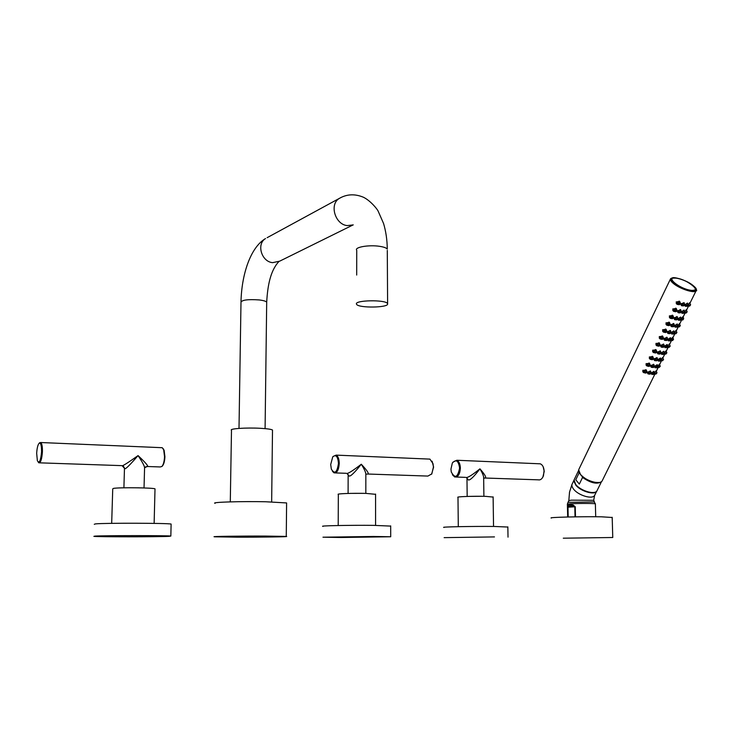 <?xml version="1.0" encoding="UTF-8"?>
<svg xmlns="http://www.w3.org/2000/svg" width="733" height="733" viewBox="0 0 733 733"><rect width="100%" height="100%" fill="white"/><g stroke="black" fill="none" stroke-linecap="round" stroke-linejoin="round"><path stroke-width="1.1" d="M387.391 303.407C385.091 299.586 355.01 300.136 356.421 303.966L356.632 304.415C358.996 308.19 388.371 307.75 387.61 303.938L387.29 250.393M230.29 501.867L231.491 430.244C228.742 428.695 246.38 427.486 260.435 428.301C267.252 428.695 271.283 429.272 272.502 430.033L271.659 501.894M272.502 430.601L272.502 430.033M215.117 503.314C210.215 502.206 241.13 501.216 265.758 501.757L286.603 502.939L286.264 536.428L265.337 536.07C240.598 535.96 209.565 536.419 214.503 536.803L236.457 537.17C260.582 537.262 290.79 536.822 286.264 536.428M144.538 468.983L144.575 467.681C144.419 465.867 142.248 461.836 138.061 455.596C130.053 464.841 125.655 469.212 124.848 468.689L123.272 466.032M139.105 487.821L128.871 487.747M146.554 466.6L146.921 466.582C149.257 466.994 146.298 463.329 138.061 455.596C128.055 462.679 122.75 466.06 122.136 465.739L124.848 468.689M161.233 447.661L162.25 447.707L163.688 449.824L164.531 456.622C164.32 461.295 163.45 464.575 161.929 466.463L160.206 466.948L147.141 466.5M38.272 462.193L38.785 462.807C40.636 462.99 41.845 459.353 42.404 451.894C42.514 446.818 41.983 443.694 40.801 442.53L39.738 442.695M163.102 448.578L164.128 450.337L164.916 456.686C164.723 461.057 163.908 464.126 162.479 465.895L162.405 465.968M36.677 453.342L37.374 460.8C39.307 463.76 40.709 460.8 41.561 451.913C41.598 445.453 40.782 442.576 39.115 443.273C37.795 444.83 36.98 448.193 36.677 453.342M155.011 489.168L155.011 488.856C153.289 487.711 119.021 487.308 113.514 488.389L112.735 488.865L111.682 523.353M94.264 524.287L95.519 523.884C105.076 522.913 168.205 523.087 171.119 524.068L170.835 536.061C167.912 535.457 104.682 535.475 95.125 536.098L93.87 536.354C97.956 536.959 157.595 536.941 168.947 536.354L170.835 536.061M365.84 475.57L365.84 473.958C365.62 471.97 364.109 468.726 361.287 464.236C354.635 472.602 350.576 476.542 349.119 476.047L347.204 473.436M363.311 493.346L350.612 493.382M367.05 474.077C369.734 474.462 367.819 471.182 361.287 464.236C352.958 470.65 348.148 473.701 346.846 473.39L349.119 476.047M428.521 459.06L429.923 459.115L433.029 463.696L433.423 467.031L431.81 473.885L427.889 476.074L367.361 474.013M332.47 471.374L334.092 472.877C337.079 473.078 338.793 469.917 339.251 463.384C339.132 458.931 338.087 456.173 336.126 455.12L333.084 456.457M432.094 461.204L433.597 467.086L431.618 474.205M330.702 464.52L331.334 469.129C334.706 474.508 337.088 472.602 338.463 463.403C337.84 456.375 335.934 454.194 332.745 456.861L330.702 464.52M375.571 494.317L366.033 493.401C353.288 493.052 335.714 493.712 338.325 494.418L338.206 525.524M323.033 526.367C318.177 525.772 350.282 525.112 373.555 525.359L390.689 526.092M373.555 536.464L390.707 536.758L341.001 537.5L322.969 537.197L373.555 536.464M483.67 478.97L483.652 477.311C483.423 475.36 482.186 472.538 479.932 468.836C473.949 476.725 470.082 480.436 468.341 479.959L466.445 477.467M482.369 496.287L468.699 496.397M484.247 478.072C487.069 478.438 485.631 475.36 479.932 468.836C472.437 474.892 467.883 477.769 466.289 477.458L468.341 479.959M538.728 463.751L540.248 463.815C542.411 464.685 543.703 466.939 544.097 470.595L543.446 475.781C542.191 478.933 540.45 480.289 538.233 479.831L484.586 478.008M452.398 474.764L454.735 476.991C458.079 477.192 459.957 474.224 460.37 468.075C460.168 463.879 458.968 461.277 456.769 460.26L452.847 462.23M543.19 466.848L544.234 471.365L542.878 477.082M450.951 469.093L451.271 471.96C454.964 478.814 457.74 477.522 459.609 468.094C458.491 460.672 456.073 458.968 452.362 462.972L450.951 469.093M493.117 497.075L485.576 496.351C473.756 496.021 455.45 496.69 457.988 497.34L458.29 526.679M444.042 527.448C439.333 526.908 472.748 526.23 494.317 526.459L507.859 527.045M494.473 536.913L444.134 537.637L494.473 536.913M574.104 479.95L575.698 485.017C580.481 491.257 594.5 495.407 596.68 491.247L596.754 491.128M576.056 485.026C581.544 490.441 587.49 492.915 593.904 492.457M575.487 516.847L575.249 506.769L573.142 505.01L570.356 504.67L568.423 505.294L567.727 507.199L567.956 516.994M612.192 517.489L601.362 516.802C581.406 516.453 546.845 517.342 551.399 518.048M563.292 538.196L612.761 537.5L563.292 538.196M575.038 516.857L574.8 506.787L573.206 505.944L568.918 506.191L568.423 505.294M573.142 505.01L573.206 505.944L570.677 505.587L567.974 507.181L568.203 516.994M575.771 479.794L579.336 484.092L575.771 479.794L578.96 473.179L579.702 473.491M579.336 484.092L582.543 477.458L581.855 476.001M673.554 339.15L672.335 339.81L672.656 340.497M673.407 339.59L672.628 339.901L673.425 339.562M672.775 340.194L673.26 339.361L672.72 340.167M670.814 340.35L673.013 337.812M670.832 340.268L669.815 340.13L670.952 340.121L671.052 339.122L672.921 337.107L673.416 339.581L672.399 340.598M645.306 373.005L643.62 372.602L642.777 370.412L646.277 369.936L646.946 371.833M650.767 372.043L650.51 371.521L648.109 372.272L648.678 373.784L649.502 374.077L648.174 373.977L647.688 372.135L650.583 371.072L650.986 372.63M652.645 374.297L651.756 374.407L651.536 372.831L653.964 371.31L654.175 372.437M654.844 373.72L654.285 373.857M654.267 373.83L653.231 373.748L654.367 373.711L654.496 372.657L656.383 370.623L656.456 371.319M648.586 366.353L646.891 365.95L646.03 363.742L649.53 363.256L650.217 365.162M652.755 367.416L651.445 367.334L650.95 365.483L653.845 364.402L654.267 365.969M655.925 367.664L655.036 367.774L654.816 366.188L657.235 364.668L657.455 365.794M657.849 365.868L658.097 367.096L657.547 367.242M657.547 367.196L656.511 367.105L657.648 367.068L657.767 366.024L659.654 363.999L659.727 364.695M651.875 359.656L650.18 359.271L649.301 357.035L652.801 356.531L653.506 358.446M656.053 360.728L654.743 360.654L654.239 358.785L657.125 357.695L657.565 359.271M659.224 360.993L658.335 361.112L658.106 359.5L660.525 357.979L660.754 359.115M661.139 359.207L661.386 360.444L660.836 360.581M660.836 360.517L659.81 360.416L660.946 360.389L661.056 359.353L662.944 357.337L663.026 358.034M655.192 352.921L653.488 352.546L652.599 350.292L656.09 349.778L656.814 351.703M660.644 351.95L660.369 351.409L657.968 352.188L658.564 353.737L659.398 354.012L658.051 353.938L657.547 352.051L660.433 350.951L660.873 352.536M662.54 354.277L661.642 354.406L661.413 352.775L663.832 351.254L664.071 352.39M664.446 352.5L664.703 353.746L664.144 353.883M664.153 353.81L663.127 353.691L664.263 353.673L664.373 352.655L666.251 350.631L666.334 351.327M658.527 346.15L656.814 345.784L655.907 343.511L659.398 342.98L660.14 344.913M663.97 345.17L663.695 344.629L661.294 345.417L661.89 346.975L662.733 347.24L661.386 347.185L660.864 345.27L663.75 344.171L664.208 345.756M665.876 347.534L664.978 347.662L664.739 346.013L667.158 344.483L667.406 345.628M667.781 345.756L668.029 347.021L667.461 347.149M667.488 347.057L666.462 346.929L667.598 346.92L667.699 345.912L669.577 343.887L669.66 344.592M661.881 339.342L660.158 338.985L659.233 336.694L662.724 336.145L663.484 338.087M667.323 338.353L667.039 337.812L664.639 338.6L665.243 340.176L666.086 340.442L664.739 340.387L664.208 338.463L667.094 337.354L667.561 338.948M669.238 340.744L668.331 340.872L668.093 339.214L670.503 337.684L670.759 338.829M665.252 332.489L663.521 332.141L662.586 329.832L666.068 329.273L666.847 331.224M670.686 331.499L670.402 330.95L668.001 331.747L668.615 333.332L669.458 333.597L668.111 333.552L667.571 331.609L670.448 330.491L670.933 332.086M672.61 333.918L671.703 334.056L671.465 332.379L673.874 330.84L674.131 331.994M674.763 333.442L674.168 333.552M674.342 332.461L676.293 330.29L676.376 330.986M668.652 325.599L666.902 325.26L665.949 322.932L669.44 322.355L670.237 324.316M674.076 324.6L673.783 324.05L671.382 324.856L672.005 326.46L672.857 326.707L671.501 326.68L670.952 324.71L673.829 323.583L674.323 325.195M676.009 327.046L675.093 327.193L674.846 325.498L677.255 323.949L677.521 325.113M677.741 325.58L679.674 323.427L679.766 324.133M672.06 318.663L670.31 318.342L669.339 315.987L672.821 315.401L673.636 317.371M677.484 317.664L677.182 317.114L674.781 317.93L675.423 319.542L676.266 319.79L674.91 319.762L674.351 317.783L677.228 316.647L677.732 318.259M679.418 320.138L678.511 320.294L678.254 318.58L680.664 317.032L680.93 318.195M681.278 318.397L681.543 319.707L680.948 319.799M681.149 318.653L683.083 316.528L683.174 317.233M675.496 311.69L673.728 311.388L672.747 309.005L676.229 308.401L677.063 310.38M680.911 310.691L680.609 310.132L678.208 310.957L678.85 312.579L679.702 312.817L678.346 312.808L677.778 310.81L680.645 309.665L681.177 311.314L679.518 311.827L680.032 312.927L681.177 312.221M682.854 313.193L681.937 313.348L681.681 311.617L684.081 310.068L684.365 311.232M684.704 311.461L684.558 313.028M684.585 311.699L686.5 309.592L686.601 310.297M678.95 304.671L677.173 304.378L676.174 301.987L679.656 301.364L680.508 303.352M684.356 303.673L684.054 303.114L681.644 303.938L682.304 305.579L683.156 305.817L681.791 305.817L681.214 303.792L684.081 302.637L684.631 304.296L682.964 304.818L683.486 305.918L684.631 305.212M686.308 306.202L685.392 306.367L685.126 304.616L687.527 303.059L687.82 304.232M688.15 304.479L688.003 306.064M688.049 304.69L689.945 302.61L690.046 303.315M695.196 290.021C699.227 290.955 688.26 279.667 676.522 278.155C673.022 277.999 671.428 278.238 671.758 278.888C669.183 281.298 682.634 289.663 690.77 290.635L695.196 290.021L695.425 289.196M646.332 370.513L646.149 369.863M646.708 371.503L645.727 369.67M642.887 371.823L643.702 372.162M642.74 371.503L643.739 372.199M646.323 370.504L643.492 370.834L644.316 372.611L645.168 372.923M646.763 372.529L644.994 371.933L646.918 372.529L646.873 371.695L644.848 371.86L645.599 373.106L646.882 372.547M646.433 372.428L645.461 372.346M647.615 373.335L648.128 373.454M647.56 373.143L648.238 373.518M650.941 373.528L649.566 373.271L651.032 373.509L651.014 372.703L649.356 373.179L649.814 374.196L650.996 373.528M650.666 373.482L649.997 373.775L650.666 373.482L650.363 373.024M653.002 374.435L652.132 374.132L651.848 372.859L654.028 372.089M653.891 371.759L654.386 372.923L652.975 373.656L653.231 374.526L653.928 374.224M653.46 373.757L654.038 373.381L653.46 373.757M655.678 374.041L654.789 373.711L654.789 372.676L656.081 370.779M656.979 372.666L655.76 373.344L656.072 373.995M656.841 373.079L656.053 373.427L656.85 373.07L656.374 371.145M656.191 373.693L656.686 372.877L656.145 373.665M649.969 364.832L649.401 363.183M646.103 363.614L646.744 364.173L649.585 363.825L648.971 362.991M646.149 365.181L646.973 365.52M646.002 364.86L647.01 365.547M650.034 365.868L648.265 365.263L650.18 365.868L650.144 365.016L648.119 365.19L646.744 364.173L647.578 365.959L648.439 366.271M648.265 365.263L648.87 366.445L650.189 365.868L649.795 364.063M649.704 365.758L648.723 365.675M648.87 366.445L650.153 365.886M650.886 366.702L651.399 366.812M650.822 366.5L651.509 366.876M654.038 365.382L653.781 364.851L651.38 365.62L651.949 367.132L652.782 367.425M654.303 366.812L654.294 366.033L652.636 366.518L653.094 367.545L654.303 366.812M654.212 366.876L652.837 366.61L654.312 366.857L653.873 364.961M653.946 366.83L653.268 367.114L653.946 366.83L653.644 366.363M654.606 367.068L655.1 367.325M656.282 367.801L655.403 367.499L655.119 366.216L657.309 365.446M657.171 365.116L657.657 366.271L656.255 367.004L656.511 367.884L657.217 367.572M656.741 367.105L657.318 366.729L656.741 367.105M660.259 366.042L659.04 366.711L658.06 366.042L659.645 364.521L661.624 360.526M659.324 366.802L659.095 367.471L660.131 366.454L659.324 366.802L660.112 366.463L659.645 364.521M659.471 367.068L659.957 366.253L659.425 367.041M653.259 358.116L652.682 356.467M649.374 356.907L650.024 357.466L652.856 357.108L652.242 356.275M649.429 358.492L650.263 358.84M649.273 358.171L650.29 358.858M653.314 359.161L651.545 358.556L653.47 359.161L653.424 358.3L651.399 358.483L650.024 357.466L650.867 359.262L651.729 359.573M651.545 358.556L652.159 359.747L653.47 359.161L653.066 357.356M652.993 359.06L652.013 358.978M652.159 359.747L653.442 359.179M656.759 357.567L657.061 358.153L654.661 358.923L655.247 360.453L656.081 360.737M654.175 360.022L654.688 360.132M654.111 359.821L654.798 360.196M657.327 358.684L657.061 358.153M657.51 360.178L656.136 359.912L657.602 360.16L657.583 359.335L655.925 359.821L656.401 360.856L657.565 360.178M657.235 360.132L656.566 360.425L657.235 360.132L656.933 359.665M657.895 360.407L658.39 360.654M659.581 361.122L658.701 360.828L658.408 359.527L660.598 358.758M660.46 358.428L660.955 359.582L659.553 360.324L659.819 361.204L660.525 360.883M660.039 360.425L660.616 360.05L660.039 360.425M663.557 359.372L662.33 360.04L661.358 359.381L662.632 357.484M662.623 360.132L662.394 360.81L663.42 359.793L662.623 360.132L663.411 359.802L662.934 357.851L664.932 353.828M662.769 360.407L663.255 359.582L662.724 360.379M656.557 351.364L655.971 349.705M652.663 350.163L653.314 350.722L656.154 350.356L655.531 349.513M652.727 351.776L653.57 352.115M652.572 351.446L653.589 352.133M656.621 352.417L654.844 351.813L656.777 352.417L656.731 351.547L654.697 351.73L653.314 350.722L654.175 352.536L655.036 352.839M656.301 352.307L655.32 352.234M654.844 351.813L655.476 353.004L656.741 352.436M660.057 350.823L660.369 351.409M657.483 353.306L658.005 353.416M657.419 353.104L658.115 353.48M660.827 353.443L659.443 353.178L660.919 353.434L660.9 352.591L659.242 353.086L659.718 354.121L660.882 353.443M660.552 353.398L659.883 353.691L660.552 353.398L660.25 352.921M663.356 351.574L663.915 352.042M661.203 353.7L661.707 353.947M662.898 354.406L662.018 354.121L661.716 352.811L663.713 351.657M663.768 351.703L664.272 352.857L662.87 353.599L663.136 354.488L663.851 354.158M663.356 353.7L663.933 353.324L663.356 353.7M666.865 352.674L665.646 353.333L664.666 352.674L666.251 351.153L668.258 347.103M666.728 353.104L665.94 353.425L666.737 353.095L666.251 351.153M666.086 353.709L666.572 352.885L666.031 353.682M665.94 353.425L665.967 354.012M659.489 343.585L659.279 342.916M659.883 344.574L658.83 342.723M656.053 345.014L656.896 345.353M655.888 344.684L656.915 345.362M659.471 343.566L656.631 343.942L657.501 345.765L658.362 346.058M659.947 345.637L658.17 345.023C658.326 346.15 658.921 346.352 659.947 345.637L660.057 344.757L658.023 344.95L658.802 346.233L660.067 345.646M659.618 345.527L658.637 345.463M660.809 346.553L661.34 346.663M660.745 346.352L661.441 346.718M664.245 346.617L664.226 345.811L662.568 346.306L663.053 347.36L664.245 346.617M664.153 346.672L662.779 346.397L664.254 346.663L663.796 344.739M663.887 346.627L663.218 346.92L663.887 346.627L663.585 346.15M664.529 346.956L665.042 347.195M666.242 347.653L665.353 347.369L665.051 346.049L667.25 345.28M667.103 344.941L667.607 346.095L666.205 346.837L666.471 347.735L667.204 347.387M666.691 346.938L667.268 346.562L666.691 346.938M670.2 345.93L668.982 346.59L667.992 345.93L669.266 344.043M669.275 346.682L669.046 347.378L670.072 346.352L669.275 346.682L670.054 346.361L669.577 344.409L671.611 340.323M669.421 346.966L669.907 346.141L669.366 346.947M662.824 336.749L662.605 336.081M663.228 337.748L662.156 335.888M659.388 338.225L660.241 338.554L659.224 337.886M662.806 336.731L659.966 337.116L660.845 338.967L661.716 339.251M663.292 338.811L661.505 338.197C661.67 339.333 662.265 339.535 663.292 338.811L663.392 337.922L661.358 338.124L662.156 339.416L663.411 338.829M662.962 338.701L661.981 338.637M664.153 339.764L664.684 339.865M664.08 339.562L664.794 339.92M667.506 339.865L666.123 339.581L667.607 339.846L667.58 338.994L665.921 339.489L666.407 340.552L667.571 339.865M667.241 339.81L666.462 339.654L666.572 340.112L667.241 339.81L666.929 339.333M667.882 340.176L668.386 340.414M669.596 340.863L668.707 340.588L668.395 339.251L670.594 338.472M670.448 338.142L670.961 339.287L669.559 340.03L669.834 340.946L670.567 340.588M670.044 340.139L670.622 339.764L670.044 340.139M666.187 329.887L665.958 329.209M666.59 330.876L665.5 329.016M662.742 331.38L663.603 331.71L662.577 331.05M666.15 329.859L663.319 330.253L664.217 332.113L665.078 332.397M665.637 332.095L665.372 331.518L666.251 331.389L665.472 331.994M666.81 331.912L666.755 331.05L664.721 331.261L665.527 332.562L666.81 331.912M666.654 331.948C666.526 330.84 665.93 330.638 664.868 331.334C665.023 332.47 665.619 332.681 666.654 331.948L666.379 330.107M665.766 331.243L666.324 331.838M667.525 332.929L668.056 333.029M667.451 332.727L668.157 333.084M670.878 333.011L669.495 332.727L670.979 333.002L670.952 332.131L669.284 332.635L669.788 333.707L670.942 333.011M670.613 332.965L669.825 332.8L669.944 333.258L670.613 332.965L670.301 332.48M673.407 331.169L673.966 331.637M672.967 334.037L672.079 333.762L671.767 332.416L673.755 331.252M674.204 333.442L673.187 333.286L674.323 333.286L674.333 332.452L672.931 333.194L673.206 334.111L673.957 333.735M673.416 333.304L673.994 332.919L673.416 333.304M675.624 333.735L674.708 333.442L674.708 332.324L675.973 330.436M676.925 332.324L675.707 332.984L676.028 333.68M675.771 333.79L676.797 332.745M676.147 333.378L676.632 332.535L676.092 333.35M669.559 322.969L669.321 322.291M669.971 323.968L668.862 322.099M666.123 324.508L666.993 324.829L665.949 324.169M669.522 322.941L666.691 323.354L667.598 325.232L668.469 325.507M670.044 325.049C669.907 323.931 669.311 323.729 668.249 324.426C668.404 325.571 669 325.782 670.044 325.049L670.136 324.142L668.093 324.353L668.908 325.663L670.164 325.067M669.715 324.939L668.725 324.884M670.906 326.057L671.446 326.158M670.832 325.855L671.547 326.212M674.278 326.121L672.885 325.837L674.369 326.112L674.342 325.232L672.674 325.745L673.178 326.817L674.333 326.121M674.003 326.075L673.215 325.91L673.334 326.368L674.003 326.075L673.691 325.58M676.788 324.288L677.356 324.756M674.635 326.487L675.148 326.726M676.367 327.165L675.469 326.9L675.157 325.534L677.145 324.371M677.594 326.57L676.586 326.405L677.723 326.414L677.732 325.562L676.33 326.313L676.605 327.239L677.365 326.854M676.816 326.423L677.384 326.038L676.816 326.423M679.015 326.881L678.089 326.597L678.098 325.47L679.674 323.949L681.763 319.771M680.325 325.47L679.097 326.121L679.427 326.826M679.17 326.936L680.187 325.892L679.674 323.949M679.537 326.515L680.022 325.672L679.482 326.497M673.37 317.022L672.711 315.337M669.403 315.868L670.081 316.418L672.921 315.996L672.243 315.144M669.522 317.591L670.402 317.911M669.339 317.252L670.393 317.911M671.648 317.481C671.804 318.635 672.399 318.846 673.444 318.104C673.315 316.986 672.72 316.775 671.648 317.481L672.317 318.727L673.572 318.122L673.535 317.187L671.492 317.407L670.081 316.418L671.007 318.305L671.877 318.571M672.436 318.259L672.152 317.664L673.031 317.526L672.262 318.159M673.444 318.104L673.151 316.244M672.317 318.727L673.6 318.113M672.537 317.398L673.114 317.994M674.314 319.148L674.864 319.24M674.232 318.937L674.956 319.295M677.686 319.194L676.293 318.901L677.778 319.185L677.75 318.296L676.083 318.809L676.596 319.89L677.741 319.194M677.411 319.139L676.632 318.974L676.742 319.441L677.411 319.139L677.1 318.644M680.197 317.371L680.765 317.838M678.034 319.588L678.556 319.826M679.784 320.257L678.877 319.991L678.566 318.617L680.554 317.453M681.003 319.67L679.995 319.487L681.131 319.506L681.14 318.644L679.738 319.386L680.022 320.33L680.792 319.927M680.224 319.506L680.801 319.121L680.224 319.506M682.808 319.313L683.577 319.029L681.507 318.571L683.083 317.05L683.678 318.214L682.515 319.221L682.835 319.927M682.945 319.625L683.431 318.773L682.899 319.597M676.367 309.033L676.119 308.346M676.797 310.032L675.643 308.153M672.94 310.636L673.819 310.948L672.747 310.288M676.33 308.996L673.49 309.427L674.433 311.333L675.304 311.598M675.872 311.278L675.569 310.682L676.449 310.545L675.679 311.177M676.871 311.122C676.742 309.995 676.138 309.784 675.066 310.499C675.221 311.653 675.817 311.864 676.871 311.122L676.962 310.196L674.91 310.416L675.753 311.754L676.99 311.14M675.945 310.407L676.541 311.012M677.741 312.203L678.291 312.285M677.659 311.983L678.382 312.34M681.113 312.221L679.729 311.928L681.214 312.212L680.719 310.242M680.847 312.166L680.059 312.001L680.178 312.469L680.847 312.166L680.536 311.672M683.623 310.407L684.201 310.874M683.22 313.303L682.313 313.046L681.992 311.653L683.981 310.49M684.43 312.725L683.431 312.524L684.567 312.551L684.576 311.681L683.174 312.432L683.458 313.376L684.246 312.954M683.66 312.542L684.237 312.157L683.66 312.542M687.169 311.626L685.941 312.276L684.934 311.626L686.18 309.747M686.235 312.368L686.015 313.11L687.023 312.084L686.235 312.368L687.023 312.084L686.5 310.105M686.381 312.689L686.867 311.837L686.326 312.661M679.803 302.005L679.546 301.309M680.233 302.995L679.07 301.116M676.376 303.636L677.265 303.948M676.183 303.288L677.255 303.938M679.757 301.969L676.916 302.408L677.878 304.332L678.749 304.58M679.317 304.259L679.015 303.654L679.894 303.517L679.125 304.158M680.462 304.067L680.398 303.16L678.355 303.398L679.198 304.736L680.462 304.067M680.316 304.094C680.187 302.967 679.583 302.756 678.501 303.471C678.657 304.635 679.262 304.846 680.316 304.094L679.995 302.216M679.381 303.389L679.977 303.993M681.186 305.203L681.736 305.294M681.094 304.992L681.837 305.34M684.567 305.212L683.174 304.91L684.668 305.203L684.155 303.224M684.292 305.157L683.513 304.983L683.632 305.459L684.292 305.157L683.981 304.653M687.078 303.407L687.646 303.874M684.906 305.67L685.437 305.899M686.674 306.312L685.767 306.064L685.437 304.662L687.426 303.489M687.875 305.743L686.885 305.524L688.021 305.551L688.03 304.671L686.629 305.432L686.913 306.385L687.719 305.936M687.114 305.542L687.691 305.157L687.114 305.542M690.614 304.644L689.396 305.294L688.379 304.644L689.625 302.766M690.459 305.12L689.689 305.386L690.477 305.093L689.945 303.123M689.835 305.707L690.312 304.855L689.78 305.688M689.689 305.386L689.726 306.018M356.687 275.049L356.733 250.274C354.048 247.223 368.937 244.62 379.648 246.334C383.826 246.975 386.364 247.891 387.281 249.083C387.171 239.92 385.924 231.381 383.551 223.464L378.146 211.141C377.138 208.85 370.147 200.421 363.339 197.204C354.754 193.668 346.709 194.089 339.223 198.46L341.239 197.406M353.26 224.894L347.167 225.599C335.063 224.408 329.19 204.36 339.223 198.46L267.114 237.694M352.793 225.068L279.676 261.168L272.639 262.652C261.498 261.782 256.248 244.007 265.529 238.555C250.301 247.497 241.624 274.82 241.001 301.584M266.684 302.876L266.693 302.161C265.923 301.19 263.394 300.448 259.106 299.925C247.836 299.183 241.798 299.971 240.992 302.298L239.004 428.402M146.921 466.582L144.575 467.819M574.031 480.142L572.308 483.734C571.447 485.173 571.896 487.005 573.664 489.232C578.429 495.49 592.42 499.622 594.61 495.435L594.903 494.848M593.73 500.309L571.465 500.153L568.835 500.575L568.029 502.334L594.161 501.922L595.37 503.818C594.536 503.342 577.357 503.333 570.338 503.8L567.388 504.249L567.681 517.003M594.472 502.151L593.73 500.172L594.61 495.435L596.68 491.247M595.37 503.947L595.709 516.738M567.727 507.199L575.249 506.769M570.677 505.587L570.356 504.67M597.23 490.276L596.937 490.872C594.747 495.05 580.655 490.872 575.845 484.605C574.067 482.369 573.6 480.536 574.47 479.098L578.63 470.439M578.96 473.179L578.649 470.384M601.518 481.599L601.509 481.618C597.258 484.577 590.945 483.194 582.543 477.458M672.628 339.901L671.126 338.976M602.434 480.317L602.141 480.912C599.942 485.118 585.502 480.821 580.545 474.462C578.704 472.189 578.218 470.339 579.088 468.891L670.411 279.09M689.982 303.141L696.103 290.763C697.376 291.038 696.533 289.425 693.574 285.925C684.191 277.651 663.09 274.399 673.288 282.892C682.78 291.386 704.138 294.464 693.537 285.916C688.479 281.243 675.533 276.891 672.711 277.725L670.622 278.659C669.944 279.658 670.732 281.142 672.958 283.103C679.024 288.619 694.499 293.722 696.103 290.763L696.341 289.856M580.518 474.526L579.317 472.675M599.31 482.461C592.621 482.873 586.391 480.28 580.646 474.672M690.733 290.259C702.965 292.238 687.994 279.649 676.559 278.174C664.217 276.002 678.96 288.738 690.733 290.259M642.85 370.275L644.994 371.933M647.761 371.998L649.566 373.271M651.619 372.685L653.231 373.748M654.578 372.501L656.053 373.427M651.032 365.336L652.837 366.61M654.89 366.033L656.511 367.105M654.312 358.648L656.136 359.912M658.179 359.353L659.81 360.416M657.62 351.913L659.443 353.178M661.496 352.637L663.127 353.691M666.737 353.095L665.711 354.112M655.98 343.383L658.17 345.023M660.937 345.142L662.779 346.397M663.063 346.636L663.438 346.178M664.822 345.875L666.462 346.929M659.306 336.566L661.505 338.197M664.281 338.325L666.123 339.581M666.416 339.828L666.783 339.37M668.166 339.077L669.815 340.13M662.65 329.713L664.868 331.334M665.958 331.243L665.344 331.783M667.644 331.472L669.495 332.727M669.779 332.974L670.145 332.516M671.538 332.241L673.187 333.286M674.488 332.159L676 333.075M666.022 322.813L668.249 324.426M671.025 324.582L672.885 325.837M673.169 326.084L673.526 325.626M674.919 325.36L676.586 326.405M677.878 325.296L679.39 326.212M672.738 317.389L672.124 317.948M674.424 317.655L676.293 318.901M676.586 319.157L676.935 318.69M678.327 318.443L679.995 319.487M672.812 308.895L675.066 310.499M676.156 310.407L675.551 310.966M677.842 310.682L679.729 311.928M680.013 312.194L680.361 311.717M681.754 311.488L683.431 312.524M676.238 301.868L678.501 303.471M679.601 303.38L678.987 303.948M681.287 303.673L683.174 304.91M683.458 305.185L683.807 304.708M685.199 304.488L686.885 305.524M265.089 428.631L266.693 302.161C267.609 286.053 270.275 270.88 278.76 261.681M145.748 466.811L144.575 467.681L144.034 487.949M124.463 468.616L123.904 487.811M162.25 447.707L40.801 442.53M164.128 450.337L163.688 449.824M162.479 465.895L161.929 466.463M121.77 465.638L39.573 462.835M39.115 443.273L39.784 442.659M155.011 488.856L154.132 523.389M366.372 474.178L365.84 473.958L365.822 493.401M348.148 475.515L348.102 493.446M429.923 459.115L336.126 455.12M346.159 473.289L335.357 472.922M375.571 494.069L375.58 525.378M390.68 525.882L390.707 536.758M483.661 478.118L483.899 496.314M466.976 479.052L467.178 496.443M540.248 463.815L456.769 460.26M465.455 477.348L456.155 477.036M493.117 496.873L493.538 526.45M507.85 526.871L508.015 537.142M572.006 484.357L569.532 492.09L568.835 500.456M567.379 504.121L568.029 502.334M612.192 517.278L612.761 537.5M601.509 481.618L596.937 490.872C595.471 495.096 580.893 491.596 575.9 484.98M575.817 484.88L574.076 480.088M671.373 340.249L672.253 340.552M580.573 474.654C585.566 480.94 599.731 485.292 602.141 480.912L655.064 373.803M656.383 371.145L658.335 367.187M672.94 337.638L674.974 333.515M676.312 330.812L678.355 326.661M683.101 317.059L685.19 312.844M686.537 310.123L688.626 305.872M580.527 474.599L578.694 469.935M642.969 371.961L643.62 372.602M645.599 373.106L646.918 372.529L646.533 370.742M647.706 373.509L648.174 373.977M650.153 370.925L650.51 371.521M649.814 374.196L651.032 373.509L650.602 371.622M653.231 374.526L654.386 372.923M655.824 374.096L656.85 373.07M646.231 365.309L646.891 365.95M650.968 366.866L651.445 367.334M653.415 364.255L653.781 364.851M653.094 367.545L654.312 366.857M656.511 367.884L657.657 366.271M658.097 367.096L658.949 367.416M649.511 358.629L650.18 359.271M654.257 360.187L654.743 360.654M656.401 360.856L657.602 360.16L657.162 358.254M659.819 361.204L660.955 359.582M661.386 360.444L662.247 360.755M652.819 351.904L653.488 352.546M655.476 353.004L656.777 352.417L656.365 350.594M657.565 353.471L658.051 353.938M659.718 354.121L660.919 353.434L660.47 351.51M663.136 354.488L664.263 353.673L664.272 352.857M664.703 353.746L665.564 354.057M656.136 345.142L656.814 345.784M658.802 346.233L660.103 345.637L659.691 343.804M660.9 346.718L661.386 347.185M663.319 344.034L663.695 344.629M663.053 347.36L664.254 346.663M666.471 347.735L667.598 346.92L667.607 346.095M668.029 347.021L668.899 347.323M659.471 338.344L660.158 338.985M662.156 339.416L663.447 338.811L663.026 336.978M664.245 339.929L664.739 340.387M666.654 337.207L667.039 337.812M666.407 340.552L667.607 339.846L667.14 337.913M669.834 340.946L670.952 340.121L670.961 339.287M662.824 331.508L663.521 332.141M665.527 332.562L666.81 331.948M667.607 333.094L668.111 333.552M670.017 330.354L670.402 330.95M669.788 333.707L670.979 333.002L670.503 331.059M673.819 331.298L674.323 333.286L673.206 334.111M676.284 330.803L676.788 332.764M666.205 324.627L666.902 325.26M668.908 325.663L670.2 325.049L669.751 323.189M670.997 326.222L671.501 326.68M673.389 323.455L673.783 324.05M673.178 326.817L674.369 326.112L673.884 324.16M677.2 324.417L677.723 326.414L676.605 327.239M669.605 317.71L670.31 318.342M674.397 319.304L674.91 319.762M676.788 316.509L677.182 317.114M676.596 319.89L677.778 319.185L677.292 317.224M680.609 317.49L681.131 319.506L680.022 320.33M682.579 320.037L683.587 319.02M681.543 319.707L682.423 319.991M673.022 310.746L673.728 311.388M675.753 311.754L677.026 311.131L676.559 309.244M677.823 312.35L678.346 312.808M680.206 309.528L680.609 310.132M680.032 312.927L681.214 312.212L681.177 311.314M684.036 310.535L684.567 312.551L683.458 313.376M684.97 312.78L685.859 313.055M676.458 303.746L677.173 304.378M679.198 304.736L680.471 304.103M681.269 305.359L681.791 305.817M683.486 305.918L684.668 305.203L684.631 304.296M687.481 303.526L688.021 305.551L686.913 306.385M689.46 306.137L690.468 305.111M688.415 305.808L689.313 306.082"/></g></svg>
